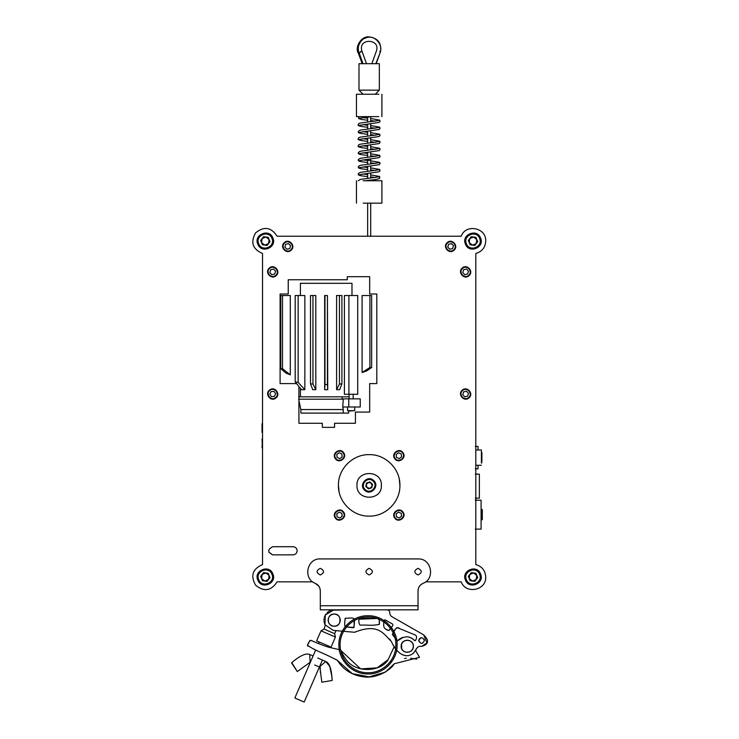 <?xml version="1.0" encoding="UTF-8"?>
<svg xmlns="http://www.w3.org/2000/svg" width="739" height="739" viewBox="0 0 739 739"><rect width="100%" height="100%" fill="white"/><g stroke="black" fill="none" stroke-linecap="round" stroke-linejoin="round"><path stroke-width="1.11" d="M282.492 368.687L280.755 368.687L280.755 295.526L282.492 295.526L282.492 368.687L290.298 374.839L290.298 295.526L282.492 295.526M290.298 374.839L285.919 373.047L280.755 368.687M289.734 248.563L290.593 245.754L288.598 243.602L285.734 244.258L284.866 247.066L286.871 249.219L289.734 248.563M284.617 243.057C288.755 238.826 295.369 245.958 290.852 249.773C286.714 253.994 280.09 246.872 284.617 243.057M284.266 242.678C279.24 246.918 286.593 254.844 291.194 250.142C296.219 245.902 288.866 237.986 284.266 242.678M332.485 657.867L332.522 657.886C324.412 653.507 314.408 650.422 307.489 645.221C308.2 643.041 309.29 641.397 310.74 640.297L311.073 640.445M314.592 649.415L313.096 648.713L314.592 649.415M415.503 650.375L419.54 657.313L394.293 663.761L385.213 672.194L369.158 676.859L352.263 673.645L336.966 659.982L334.924 659.022L336.966 659.982L352.263 673.645L369.158 676.859L385.213 672.194L394.293 663.761C391.227 669.58 376.714 679.132 363.154 676.758C355.616 675.732 349.224 672.896 343.986 668.241C342.259 666.911 340.023 664.25 337.261 660.232L332.522 657.886M404.538 658.532L405.794 658.292L404.538 658.532M410.57 658.273L416.796 659.133M307.83 646.219L307.489 645.221L307.83 646.219L307.489 645.221L309.78 640.639L310.814 640.334L309.78 640.639L307.489 645.221L309.78 640.639L310.74 640.297C321.04 644.741 327.774 647.216 330.952 647.724C346.157 651.502 337.603 647.549 345.307 658.384C355.191 674.319 381.444 671.612 388.169 659.594L377.158 667.853L360.632 668.897L340.651 650.237L360.632 668.897L377.158 667.853L388.169 659.594L394.229 646.634L395.55 648.962M339.266 649.646L332.661 648.149L339.266 649.646M330.416 647.586L329.899 647.447L330.416 647.586M329.123 647.244L328.365 647.031L329.123 647.244M318.463 643.586L311.886 640.805L318.463 643.586L319.174 641.969L318.463 643.586M328.476 647.059L327.728 646.847M327.451 646.764L326.869 646.588M401.028 638.191L403.346 637.286L398.229 640.307M396.871 640.454L397.988 640.537L403.346 637.286L399.069 639.549L400.981 638.21M408.602 637.073L409.194 637.203L408.602 637.073M409.267 637.221L411.817 638.302L409.314 637.23M410.653 637.702L412.029 638.422M412.999 639.096L412.445 638.699M413.951 639.937L413.48 639.503M391.596 661.922L390.552 661.22M476.775 239.501L476.239 243.556L472.47 245.117L469.228 242.632L469.764 238.586L473.533 237.016L476.775 239.501M470.133 244.812L468.323 240.452L471.196 236.711L475.87 237.33L477.68 241.681L474.808 245.422L470.133 244.812M465.478 244.184C469.034 254.087 485.015 247.463 480.526 237.949C476.969 228.055 460.988 234.679 465.478 244.184M467.621 274.012L468.489 271.204L466.485 269.051L463.621 269.707L462.753 272.515L464.757 274.668L467.621 274.012M462.503 268.506C466.642 264.276 473.265 271.407 468.738 275.222C464.6 279.444 457.977 272.322 462.503 268.506M462.161 268.128C457.136 272.368 464.489 280.293 469.08 275.592C474.115 271.352 466.762 263.435 462.161 268.128M412.898 643.937L413.36 646.265C413.738 654.126 400.797 654.126 401.175 646.265C400.797 638.404 413.738 638.404 413.36 646.265L412.944 648.472M371.237 483.112L372.16 486.031L370.1 488.303L367.107 487.648L366.174 484.719L368.244 482.456L371.237 483.112M368.41 488.839L365.796 486.456L366.553 482.992L369.925 481.92L372.539 484.304L371.782 487.768L368.41 488.839M364.715 490.271C370.747 496.322 380.206 485.939 373.629 480.489C367.597 474.438 358.129 484.821 364.715 490.271M363.2 180.75L381.897 180.75L381.897 203.151L363.2 203.151M367.985 673.986C352.429 674.384 338.462 660.426 338.868 644.861C338.462 629.295 352.429 615.338 367.985 615.735C383.55 615.338 397.517 629.295 397.111 644.861C397.517 660.426 383.55 674.384 367.985 673.986M367.985 617C382.876 616.612 396.243 629.97 395.855 644.861C396.243 659.751 382.876 673.109 367.985 672.73C353.103 673.109 339.737 659.751 340.125 644.861C339.737 629.97 353.103 616.612 367.985 617M294.843 697.995L315.71 649.941L313.087 655.973L309.733 654.523L310.084 661.885L309.521 662.717L310.047 662.985L294.843 697.995L304.182 702.05L319.387 667.031M322.426 660.029L304.182 702.05M328.504 646.025L328.107 646.958L328.504 646.025L319.174 641.969M325.317 625.351L324.005 629.055L321.012 630.82L316.643 640.87L331.035 647.124L335.404 637.064L334.647 633.674L335.968 630.635L342.277 631.189L335.968 630.635M401.24 513.346L398.552 512.145L396.178 513.873L396.483 516.801L399.171 517.993L401.545 516.265L401.24 513.346M395.153 517.762C391.458 513.152 399.328 507.434 402.57 512.376C406.265 516.995 398.395 522.713 395.153 517.762M394.746 518.067C398.349 523.563 407.097 517.208 402.977 512.081C399.374 506.584 390.626 512.931 394.746 518.067M262.539 423.031L262.031 423.909L262.539 423.031L262.031 423.909L262.539 433.211M262.031 423.909L262.031 432.324L262.031 423.909M262.539 448.481L262.031 447.594L262.539 438.301L262.031 439.178L262.539 438.301L262.031 439.178L262.539 448.481L262.031 447.594L262.539 448.481L262.031 447.594L262.539 438.301L262.031 439.178M362.258 63.693L358.554 53.42C354.341 47.028 361.805 35.731 368.992 36.95L368.9 36.95C361.713 35.731 354.249 47.028 358.461 53.42L358.812 53.217M379.735 51.471L380.252 51.471C383.005 45.153 375.19 35.731 368.502 37.301C361.648 36.858 355.477 47.444 359.237 53.217L358.905 53.42C354.683 47.028 362.156 35.731 369.343 36.95L369.435 36.95C377.851 38.16 381.564 43.001 380.585 51.471L375.846 63.693M362.701 63.693L358.997 53.42C356.54 44.146 360.022 38.65 369.435 36.95M362.609 63.693L358.905 53.42M363.015 63.693L359.237 53.217C362.673 50.197 362.498 50.197 358.72 53.217M366.295 63.138L361.851 50.825C357.888 37.56 381.379 38.613 376.253 51.471L371.846 63.693M358.461 53.42L362.165 63.693M376.169 63.693L380.585 51.471M333.381 626.164L332.79 626.062M331.746 625.711L329.991 624.538L331.866 625.757M328.162 620.954L328.107 620.27M328.227 618.94L328.522 622.34M329.677 616.058L328.578 617.804M330.176 615.559L331.534 614.654M335.026 614.091L335.617 614.201M336.661 614.552L338.416 615.726L336.531 614.506M340.236 619.31L340.291 619.993M340.291 620.335L339.885 622.34L339.885 617.924M338.73 624.206L339.829 622.46M338.222 624.704L336.873 625.61M321.012 630.82L324.005 629.055L334.647 633.674L335.404 637.064L321.012 630.82L316.643 640.87M334.204 614.035C342.065 613.666 342.065 626.598 334.204 626.229C326.342 626.598 326.342 613.666 334.204 614.035L336.411 614.451M467.621 396.169L468.489 393.36L466.485 391.208L463.621 391.864L462.753 394.672L464.757 396.825L467.621 396.169M462.503 390.663C466.642 386.432 473.265 393.564 468.738 397.379C464.6 401.6 457.977 394.469 462.503 390.663M462.161 390.284C457.136 394.524 464.489 402.441 469.08 397.748C474.115 393.508 466.762 385.592 462.161 390.284M314.712 665.008L319.932 667.243L321.816 682.208L332.134 680.48C331.654 669.368 329.529 663.031 325.779 661.488L317.761 658.006M341.852 453.958L339.173 452.767L336.79 454.494L337.104 457.413L339.783 458.614L342.166 456.887L341.852 453.958M335.774 458.383C332.07 453.764 339.94 448.046 343.182 452.998C346.887 457.607 339.016 463.325 335.774 458.383M335.358 458.679C338.961 464.175 347.709 457.82 343.598 452.693C339.995 447.197 331.248 453.552 335.358 458.679M274.714 274.012L275.582 271.204L273.587 269.051L270.714 269.707L269.855 272.515L271.85 274.668L274.714 274.012M269.596 268.506C273.744 264.276 280.358 271.407 275.832 275.222C271.693 279.444 265.079 272.322 269.596 268.506M269.255 268.128C264.229 272.368 271.582 280.293 276.183 275.592C281.208 271.352 273.855 263.435 269.255 268.128M379.347 90.158L379.347 63.693L358.988 63.693L358.988 90.158L379.347 90.158L375.273 94.232M363.061 94.232L358.988 90.158M378.811 116.623L356.447 116.623L356.447 94.232L378.811 94.232M401.24 453.958L398.552 452.767L396.178 454.494L396.483 457.413L399.171 458.614L401.545 456.887L401.24 453.958M395.153 458.383C391.458 453.764 399.328 448.046 402.57 452.998C406.265 457.607 398.395 463.325 395.153 458.383M394.746 458.679C398.349 464.175 407.097 457.82 402.977 452.693C399.374 447.197 390.626 453.552 394.746 458.679M274.418 396.409L275.647 393.739L273.938 391.347L271.019 391.624L269.79 394.293L271.49 396.686L274.418 396.409M270.068 390.284C274.714 386.626 280.349 394.561 275.37 397.748C270.714 401.406 265.079 393.471 270.068 390.284M269.772 389.869C264.239 393.416 270.492 402.228 275.665 398.164C281.199 394.617 274.945 385.813 269.772 389.869M320.31 568.346C324.578 570.545 324.578 572.753 320.31 574.96C316.043 572.753 316.043 570.545 320.31 568.346M418.034 568.346C422.302 570.545 422.302 572.753 418.034 574.96C413.766 572.753 413.766 570.545 418.034 568.346M369.167 568.346C373.435 570.545 373.435 572.753 369.167 574.96C364.9 572.753 364.9 570.545 369.167 568.346M422.994 583.367C435.613 578.859 431.41 558.148 418.034 558.924L320.31 558.924C306.934 558.148 302.722 578.859 315.341 583.367C318.5 584.872 320.153 587.376 320.31 590.867L320.31 609.823L418.034 609.823L418.034 590.867C418.191 587.376 419.844 584.872 422.994 583.367L420.971 584.604M325.4 609.823L324.375 609.823M418.034 609.823L413.96 609.823M420.934 584.632L419.382 586.369M419.364 586.406L418.376 588.521M418.366 588.558L418.034 590.867M320.31 590.867L319.959 588.521M319.95 588.475L318.952 586.369M318.934 586.332L315.341 583.367M269.107 575.432L268.58 579.478L264.802 581.048L261.56 578.563L262.096 574.508L265.864 572.947L269.107 575.432M262.465 580.743L260.664 576.383L263.527 572.642L268.211 573.252L270.012 577.612L267.139 581.353L262.465 580.743M257.819 580.115C261.375 590.008 277.347 583.385 272.857 573.88C269.301 563.977 253.329 570.6 257.819 580.115M341.852 513.346L339.173 512.145L336.79 513.873L337.104 516.801L339.783 517.993L342.166 516.265L341.852 513.346M335.774 517.762C332.07 513.152 339.94 507.434 343.182 512.376C346.887 516.995 339.016 522.713 335.774 517.762M335.358 518.067C338.961 523.563 347.709 517.208 343.598 512.081C339.995 506.584 331.248 512.931 335.358 518.067M269.107 239.501L268.58 243.556L264.802 245.117L261.56 242.632L262.096 238.586L265.864 237.016L269.107 239.501M262.465 244.812L260.664 240.452L263.527 236.711L268.211 237.33L270.012 241.681L267.139 245.422L262.465 244.812M257.819 244.184C261.375 254.087 277.347 247.463 272.857 237.949C269.301 228.055 253.329 234.679 257.819 244.184M309.521 662.717L297.3 671.566L291.776 662.634M309.586 654.458L309.733 654.523C306.048 652.833 299.969 655.604 291.517 662.846L297.3 671.566M331.802 676.167L332.134 680.48L321.816 682.208L332.134 680.48C331.654 669.358 329.539 663.031 325.779 661.488L320.163 666.264L320.384 672.573M481.403 463.122L481.403 450.005L475.805 450.005M481.911 461.293L481.911 452.554L481.403 452.554M406.293 658.218L405.295 658.375M452.61 248.563L453.469 245.754L451.474 243.602L448.61 244.258L447.742 247.066L449.737 249.219L452.61 248.563M447.492 243.057C451.631 238.826 458.245 245.958 453.718 249.773C449.58 253.994 442.966 246.872 447.492 243.057M447.141 242.678C442.116 246.918 449.469 254.844 454.069 250.142C459.095 245.902 451.741 237.986 447.141 242.678M371.652 367.514L371.652 295.526L362.101 295.526L362.101 372.484L366.479 371.043L371.652 367.514L369.906 367.514L362.101 372.484M369.906 295.526L369.906 367.514M349.104 398.857L349.104 394.275M353.177 394.275L353.177 398.857M344.411 394.275L357.722 394.275L357.722 295.526L344.411 295.526L344.411 394.275M339.635 389.693L336.596 389.693L336.596 295.526L341.908 295.526L341.908 383.864L339.635 389.693M312.948 384.058L312.948 295.526L315.812 295.526L315.812 389.693L312.763 389.693L310.491 383.864L312.948 384.058L315.812 389.693M298.15 295.526L304.856 295.526L304.856 389.693L301.521 389.693L295.194 381.934L295.194 295.526L298.15 295.526L298.15 382.396L295.194 381.934M327.432 295.526L327.737 389.693L324.661 389.693L324.661 295.526L327.432 295.526L327.432 384.548L324.975 384.548L324.975 295.526M351.986 295.526L351.986 283.314L300.413 283.314L300.413 295.526M300.413 388.335L300.413 396.815M336.596 389.693L339.45 384.058L341.908 383.864M339.45 384.058L339.45 295.526M312.948 295.526L310.491 295.526L310.491 383.864M304.856 389.693L298.15 382.396M324.661 389.693L324.975 384.548M327.737 389.693L327.432 384.548M348.9 394.275L348.9 295.526M298.639 396.815L349.104 396.815M298.925 400.575L300.865 409.545L343.247 409.545L343.247 413.101L348.66 413.101L348.66 411.069M300.865 409.545L300.865 413.101L343.247 413.101M298.639 399.18L343.284 399.18L342.748 406.995L360.244 406.995L360.244 398.857L342.046 398.857L342.046 396.815M343.247 409.545L342.813 406.995M348.78 406.995L348.78 398.857M354.702 406.995L354.702 410.662L347.579 410.662L347.579 406.995M348.411 411.069L354.702 410.662M331.783 676L329.77 666.412L325.779 661.488M370.701 236.231L370.701 203.151M370.701 180.75L370.701 180.14M370.701 178.099L370.701 173.092M370.701 171.051L370.701 166.044M370.701 164.003L370.701 160.391L367.643 160.391L367.643 164.335M367.643 166.386L367.643 171.383M367.643 173.434L367.643 178.432M367.643 203.151L367.643 236.231M425.664 581.833L461.228 581.833C465.625 594.572 486.502 590.452 485.726 576.993C485.301 570.554 481.994 566.416 475.805 564.587L475.805 253.477C481.994 251.648 485.301 247.51 485.726 241.071C486.502 227.621 465.625 223.492 461.228 236.231L277.107 236.231C271.195 227.15 264.026 226.023 255.62 232.859C250.29 242.29 252.59 249.172 262.539 253.477L262.539 564.587C252.59 568.891 250.29 575.773 255.62 585.205C264.026 592.041 271.195 590.914 277.107 581.833L312.671 581.833M298.925 386.515L298.925 423.281L322.343 423.281L322.343 427.354L334.555 427.354L334.555 423.281L355.431 423.281L355.431 412.085L369.676 412.085L369.676 383.587L376.807 383.587L376.807 294.002L369.676 294.002L369.676 276.7L347.284 276.7L347.284 279.748L288.238 279.748L288.238 294.002L280.099 294.002L280.099 383.587L296.542 383.587M338.425 485.375C338 501.809 352.743 516.543 369.167 516.118C385.601 516.543 400.335 501.809 399.91 485.375C400.335 468.951 385.601 454.217 369.167 454.633C352.743 454.217 338 468.951 338.425 485.375L339.035 491.453M272.719 554.86L293.078 554.86C295.554 554.61 296.902 553.252 297.152 550.786C296.902 548.31 295.554 546.952 293.078 546.712L272.719 546.712C267.463 549.428 267.463 552.144 272.719 554.86L268.959 552.338M399.91 485.375L399.309 479.306M356.955 485.375C356.198 469.625 382.137 469.625 381.389 485.375C382.137 501.134 356.198 501.134 356.955 485.375M475.288 529.106L481.098 529.106L481.098 500.192L475.288 500.192M475.288 498.151L479.362 498.151L479.362 474.133L475.288 474.133M476.775 575.432L476.239 579.478L472.47 581.048L469.228 578.563L469.764 574.508L473.533 572.947L476.775 575.432M470.133 580.743L468.323 576.383L471.196 572.642L475.87 573.252L477.68 577.612L474.808 581.353L470.133 580.743M465.478 580.115C469.034 590.008 485.015 583.385 480.526 573.88C476.969 563.977 460.988 570.6 465.478 580.115M475.288 446.439L478.041 446.439L478.041 450.005M478.041 465.274L478.041 468.84L475.288 468.84M345.612 618.109C347.699 618.109 347.699 618.109 345.612 618.109L344.873 618.848L345.612 618.109M345.529 626.811L344.873 626.081C344.522 623.079 344.762 620.418 345.612 618.109C348.281 618.737 353.03 616.751 354.258 619.31C353.03 616.751 348.281 618.737 345.612 618.109C344.762 620.418 344.522 623.079 344.873 626.081C347.395 627.115 350.249 627.651 353.445 627.688C354.387 625.314 354.655 622.515 354.258 619.31M354.258 620.612L354.018 627.503L346.656 626.931L354.018 627.503L354.258 620.612M376.945 618.478L359.043 619.208C358.6 621.711 358.923 623.679 360.032 625.102L366.59 625.102C371.172 625.462 375.403 625.222 379.292 624.363C375.403 625.222 371.172 625.462 366.59 625.102L360.032 625.102C358.923 623.679 358.6 621.711 359.043 619.208C362.932 618.358 367.163 618.109 371.745 618.478L378.303 618.478C379.412 619.901 379.744 621.859 379.292 624.363L379.292 619.393M391.846 623.633L384.991 619.818L391.846 623.633C394.866 625.083 390.358 627.78 389.619 629.665C388.206 631.522 384.234 628.51 383.892 626.783C383.384 623.734 383.753 621.416 384.982 619.818L384.76 619.735M396.982 627.531L415.66 635.189C416.888 636.381 416.888 638.034 415.66 640.15L414.496 640.51C414.828 640.547 410.08 636.159 406.302 636.889C402.007 637.471 399.226 638.699 397.933 640.584L395.845 639.106L392.363 634.496C393.397 632.067 396.021 625.674 399.67 628.492L399.291 628.326M418.81 640.556L419.004 639.531L418.81 640.556C420.685 636.935 422.56 636.935 424.426 640.556C422.56 644.186 420.685 644.186 418.81 640.556L419.004 641.591M329.89 615.827L331.746 614.552M331.866 614.506L334.065 614.044M338.508 615.827L339.681 617.462M339.829 617.804L340.291 620.132M338.508 624.437L336.661 625.711M336.531 625.757L334.333 626.219M334.204 626.229L331.996 625.813M329.89 624.437L328.726 622.801M328.578 622.46L328.107 620.132M401.637 648.593L401.591 644.057M401.637 643.937L402.866 642.052M402.958 641.96L404.806 640.685M404.935 640.639L407.134 640.177M407.263 640.168L409.471 640.584M409.6 640.639L411.475 641.858M411.577 641.96L412.741 643.595M412.898 648.593L411.669 650.477M411.577 650.569L409.72 651.844M409.6 651.89L407.401 652.352M407.263 652.361L405.055 651.946M404.935 651.89L403.051 650.671M402.958 650.569L401.785 648.934M343.958 609.823L333.908 609.832L325.262 615.005L324.984 624.741L333.298 630.395L354.628 632.279C378.553 622.663 383.698 634.145 391.439 641.554C394.626 649.248 401.342 657.22 409 655.484C417.461 652.999 414.921 645.35 421.535 646.385C425.895 645.424 431.382 642.237 423.641 634.856L391.809 616.631C387.864 613.952 391.91 610.063 386.469 609.823L375.791 609.823M386.414 629.36L388.197 630.45M389.083 630.367L389.619 629.665M398.857 628.15L396.529 627.882M396.446 627.993L396.021 628.575M395.153 629.73L393.859 631.485M421.073 643.318L421.572 643.364M422.172 643.318L422.653 643.17M424.426 640.556L424.232 639.531M422.172 637.803L421.673 637.748M421.073 637.803L420.593 637.942M420.057 638.228L419.244 639.059M355.819 631.734L354.628 632.279L343.644 631.309L354.628 632.279M324.948 624.667L324.439 623.42M324.098 622.173L323.931 620.945M323.904 619.707L323.996 618.663M324.301 617.277L324.735 616.058M325.345 614.866L325.917 613.998M327.035 612.723L328.652 611.449M329.234 611.107L330.453 610.534M331.691 610.137L362.581 609.823M415.669 640.131L415.244 640.621M414.838 640.667L415.66 640.15M419.669 638.542L419.041 639.438M333.243 626.145L334.065 626.219M335.617 626.062L336.411 625.813M337.778 625.065L338.416 624.538M338.776 624.159L339.681 622.801M335.164 614.118L334.333 614.044M332.79 614.201L331.996 614.451M330.629 615.199L329.991 615.726M329.631 616.104L328.726 617.462M389.453 638.939L390.441 640.159M393.896 645.941L394.21 646.588M404.057 655.281L406.173 655.678M413.618 653.008L415.697 649.997M416.011 649.341L416.288 648.796M421.821 646.357L426.957 642.754L423.641 634.856M397.277 640.731L397.942 640.584M481.098 512.099L482.318 512.099L482.318 517.189L481.098 517.189M482.318 517.189L482.318 519.739L481.098 519.739M481.098 509.559L482.318 509.559L482.318 512.099M479.583 238.337C476.47 229.681 462.494 235.473 466.42 243.796C469.533 252.461 483.509 246.66 479.583 238.337M373.075 481.089C367.791 475.787 359.487 484.886 365.26 489.671C370.553 494.973 378.848 485.874 373.075 481.089M320.31 605.749L418.034 605.749M271.915 574.268C268.802 565.603 254.826 571.404 258.752 579.727C261.865 588.383 275.85 582.591 271.915 574.268M271.915 238.337C268.802 229.681 254.826 235.473 258.752 243.796C261.865 252.461 275.85 246.66 271.915 238.337M479.583 574.268C476.47 565.603 462.494 571.404 466.42 579.727C469.533 588.383 483.509 582.591 479.583 574.268M481.098 517.697L482.318 517.697M481.098 511.591L482.318 511.591M365.242 180.75L376.086 179.466M358.258 180.75L360.161 179.457L378.904 176.843M375.403 177.526L370.701 176.954M367.643 176.612L361.981 175.9C356.235 174.875 359.182 174.543 358.267 173.665L360.161 172.418L378.904 169.794M359.542 174.644L379.209 171.725L380.086 170.552L379.643 169.425L370.701 167.864M375.403 170.478L370.701 169.905M367.643 169.564L361.981 168.852C356.235 167.827 359.182 167.494 358.267 166.617L360.161 165.37L378.904 162.746M359.542 167.596L379.209 164.677L380.086 163.513L379.643 162.377L370.701 160.816M375.403 163.43L370.701 162.857M367.643 162.515L361.981 161.804C356.235 160.779 359.182 160.446 358.267 159.569L360.161 158.322L378.904 155.698M359.542 160.548L379.209 157.629L380.086 156.465L379.643 155.329L370.701 153.767M375.403 156.382L370.701 155.809M367.643 155.467L361.981 154.756C356.235 153.73 359.182 153.398 358.267 152.52L360.161 151.273L378.904 148.65M359.542 153.5L379.209 150.58L380.086 149.417L379.643 148.28L370.701 146.719M375.403 149.343L370.701 148.761M367.643 148.419L361.981 147.708C358.646 147.079 357.399 146.47 358.258 145.888L358.692 144.761L360.161 144.225L378.904 141.602M359.542 146.461L379.209 143.532L380.086 142.368L379.643 141.232L370.701 139.671M375.403 142.294L370.701 141.712M367.643 141.38L361.981 140.659C358.646 140.031 357.399 139.422 358.258 138.84L358.692 137.713L360.161 137.177L378.904 134.553M359.542 139.412L379.209 136.484L380.086 135.32L379.643 134.184L370.701 132.623M375.403 135.246L370.701 134.664M367.643 134.332L361.981 133.611C356.235 132.586 359.182 132.253 358.267 131.385L360.161 130.129L378.904 127.505M359.542 132.364L379.209 129.436L380.086 128.272L379.643 127.136L370.701 125.575M375.403 128.198L370.701 127.625M367.643 127.284L361.981 126.572C358.646 125.935 357.399 125.325 358.258 124.752L358.692 123.616L360.161 123.08L378.904 120.457M359.542 125.316L379.209 122.388L380.086 121.224L379.643 120.087L370.701 118.526M375.403 121.15L370.701 120.577M367.643 120.235L361.981 119.524M359.542 118.268L371.477 116.623M362.941 174.007L367.643 174.57M370.701 174.912L379.643 176.473L379.661 178.478L376.363 179.42M362.941 166.959L367.643 167.522M362.941 159.91L367.643 160.474M362.941 152.862L367.643 153.435M362.941 145.814L367.643 146.387M362.941 138.766L367.643 139.338M362.941 131.718L367.643 132.29M362.941 124.669L367.643 125.242M362.941 117.621L367.643 118.194M358.627 116.623L358.674 118.573L361.62 119.469M356.447 180.75L356.447 203.151M367.643 117.048L367.643 122.055M367.643 124.097L367.643 129.103M367.643 131.145L367.643 136.152M367.643 138.193L367.643 143.2M367.643 145.241L367.643 150.239M367.643 152.289L367.643 157.287M367.643 159.338L367.643 160.391M370.701 116.707L370.701 121.713M370.701 123.755L370.701 128.762M370.701 130.803L370.701 135.81M370.701 137.851L370.701 142.858M370.701 144.899L370.701 149.906M370.701 151.948L370.701 156.954M370.701 158.996L370.701 160.391M381.897 116.623L381.897 94.232M475.805 465.274L481.403 465.274M481.911 462.734L481.403 462.734M475.805 446.439L478.041 446.439"/></g></svg>
